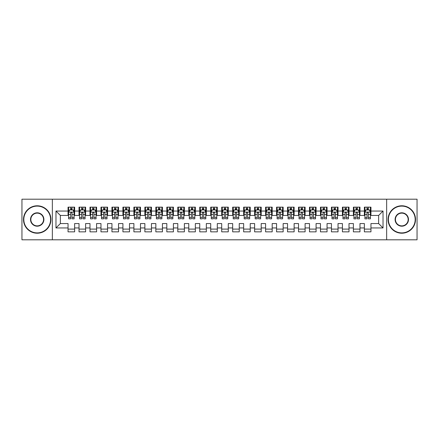 <?xml version="1.0" encoding="UTF-8"?>
<svg xmlns="http://www.w3.org/2000/svg" width="439" height="439" viewBox="0 0 439 439"><rect width="100%" height="100%" fill="white"/><g stroke="black" fill="none" stroke-linecap="round" stroke-linejoin="round"><path stroke-width="0.66" d="M386.649 239.804L417.05 239.804L417.05 199.196L386.649 199.196L386.649 239.804L52.351 239.804L52.351 199.196L21.95 199.196L21.95 239.804L52.351 239.804M386.649 199.196L52.351 199.196M55.972 227.951L55.972 211.049L68.045 211.049L68.045 215.439L60.362 215.439L60.362 223.561L55.972 227.951L68.045 227.951L68.045 231.847L74.63 231.847L74.63 227.951L79.02 227.951L79.02 231.847L85.605 231.847L85.605 227.951L89.995 227.951L89.995 231.847L96.58 231.847L96.58 227.951L100.97 227.951L100.97 231.847L107.555 231.847L107.555 227.951L111.945 227.951L111.945 231.847L118.53 231.847L118.53 227.951L122.92 227.951L122.92 231.847L129.505 231.847L129.505 227.951L133.895 227.951L133.895 231.847L140.48 231.847L140.48 227.951L144.87 227.951L144.87 231.847L151.455 231.847L151.455 227.951L155.845 227.951L155.845 231.847L162.43 231.847L162.43 227.951L166.82 227.951L166.82 231.847L173.405 231.847L173.405 227.951L177.795 227.951L177.795 231.847L184.38 231.847L184.38 227.951L188.77 227.951L188.77 231.847L195.355 231.847L195.355 227.951L199.745 227.951L199.745 231.847L206.33 231.847L206.33 227.951L210.72 227.951L210.72 231.847L217.305 231.847L217.305 227.951L221.695 227.951L221.695 231.847L228.28 231.847L228.28 227.951L232.67 227.951L232.67 231.847L239.255 231.847L239.255 227.951L243.645 227.951L243.645 231.847L250.23 231.847L250.23 227.951L254.62 227.951L254.62 231.847L261.205 231.847L261.205 227.951L265.595 227.951L265.595 231.847L272.18 231.847L272.18 227.951L276.57 227.951L276.57 231.847L283.155 231.847L283.155 227.951L287.545 227.951L287.545 231.847L294.13 231.847L294.13 227.951L298.52 227.951L298.52 231.847L305.105 231.847L305.105 227.951L309.495 227.951L309.495 231.847L316.08 231.847L316.08 227.951L320.47 227.951L320.47 231.847L327.055 231.847L327.055 227.951L331.445 227.951L331.445 231.847L338.03 231.847L338.03 227.951L342.42 227.951L342.42 231.847L349.005 231.847L349.005 227.951L353.395 227.951L353.395 231.847L359.98 231.847L359.98 227.951L364.37 227.951L364.37 231.847L370.955 231.847L370.955 223.561L378.637 223.561L378.637 215.439L370.955 215.439L370.955 211.049L383.027 211.049L383.027 227.951L370.955 227.951M370.955 211.049L370.955 207.153L364.37 207.153L364.37 211.049L359.98 211.049L359.98 207.153L353.395 207.153L353.395 211.049L349.005 211.049L349.005 207.153L342.42 207.153L342.42 211.049L338.03 211.049L338.03 207.153L331.445 207.153L331.445 211.049L327.055 211.049L327.055 207.153L320.47 207.153L320.47 211.049L316.08 211.049L316.08 207.153L309.495 207.153L309.495 211.049L305.105 211.049L305.105 207.153L298.52 207.153L298.52 211.049L294.13 211.049L294.13 207.153L287.545 207.153L287.545 211.049L283.155 211.049L283.155 207.153L276.57 207.153L276.57 211.049L272.18 211.049L272.18 207.153L265.595 207.153L265.595 211.049L261.205 211.049L261.205 207.153L254.62 207.153L254.62 211.049L250.23 211.049L250.23 207.153L243.645 207.153L243.645 211.049L239.255 211.049L239.255 207.153L232.67 207.153L232.67 211.049L228.28 211.049L228.28 207.153L221.695 207.153L221.695 211.049L217.305 211.049L217.305 207.153L210.72 207.153L210.72 211.049L206.33 211.049L206.33 207.153L199.745 207.153L199.745 211.049L195.355 211.049L195.355 207.153L188.77 207.153L188.77 211.049L184.38 211.049L184.38 207.153L177.795 207.153L177.795 211.049L173.405 211.049L173.405 207.153L166.82 207.153L166.82 211.049L162.43 211.049L162.43 207.153L155.845 207.153L155.845 211.049L151.455 211.049L151.455 207.153L144.87 207.153L144.87 211.049L140.48 211.049L140.48 207.153L133.895 207.153L133.895 211.049L129.505 211.049L129.505 207.153L122.92 207.153L122.92 211.049L118.53 211.049L118.53 207.153L111.945 207.153L111.945 211.049L107.555 211.049L107.555 207.153L100.97 207.153L100.97 211.049L96.58 211.049L96.58 207.153L89.995 207.153L89.995 211.049L85.605 211.049L85.605 207.153L79.02 207.153L79.02 211.049L74.63 211.049L74.63 207.153L68.045 207.153L68.045 211.049M359.98 227.951L359.98 223.561L364.37 223.561L364.37 227.951M383.027 211.049L378.637 215.439M349.005 227.951L349.005 223.561L353.395 223.561L353.395 227.951M364.37 211.049L364.37 215.439L359.98 215.439L359.98 211.049M338.03 227.951L338.03 223.561L342.42 223.561L342.42 227.951M353.395 211.049L353.395 215.439L349.005 215.439L349.005 211.049M327.055 227.951L327.055 223.561L331.445 223.561L331.445 227.951M342.42 211.049L342.42 215.439L338.03 215.439L338.03 211.049M316.08 227.951L316.08 223.561L320.47 223.561L320.47 227.951M331.445 211.049L331.445 215.439L327.055 215.439L327.055 211.049M305.105 227.951L305.105 223.561L309.495 223.561L309.495 227.951M320.47 211.049L320.47 215.439L316.08 215.439L316.08 211.049M294.13 227.951L294.13 223.561L298.52 223.561L298.52 227.951M309.495 211.049L309.495 215.439L305.105 215.439L305.105 211.049M283.155 227.951L283.155 223.561L287.545 223.561L287.545 227.951M298.52 211.049L298.52 215.439L294.13 215.439L294.13 211.049M272.18 227.951L272.18 223.561L276.57 223.561L276.57 227.951M287.545 211.049L287.545 215.439L283.155 215.439L283.155 211.049M261.205 227.951L261.205 223.561L265.595 223.561L265.595 227.951M276.57 211.049L276.57 215.439L272.18 215.439L272.18 211.049M250.23 227.951L250.23 223.561L254.62 223.561L254.62 227.951M265.595 211.049L265.595 215.439L261.205 215.439L261.205 211.049M239.255 227.951L239.255 223.561L243.645 223.561L243.645 227.951M254.62 211.049L254.62 215.439L250.23 215.439L250.23 211.049M228.28 227.951L228.28 223.561L232.67 223.561L232.67 227.951M243.645 211.049L243.645 215.439L239.255 215.439L239.255 211.049M217.305 227.951L217.305 223.561L221.695 223.561L221.695 227.951M232.67 211.049L232.67 215.439L228.28 215.439L228.28 211.049M206.33 227.951L206.33 223.561L210.72 223.561L210.72 227.951M221.695 211.049L221.695 215.439L217.305 215.439L217.305 211.049M195.355 227.951L195.355 223.561L199.745 223.561L199.745 227.951M210.72 211.049L210.72 215.439L206.33 215.439L206.33 211.049M184.38 227.951L184.38 223.561L188.77 223.561L188.77 227.951M199.745 211.049L199.745 215.439L195.355 215.439L195.355 211.049M173.405 227.951L173.405 223.561L177.795 223.561L177.795 227.951M188.77 211.049L188.77 215.439L184.38 215.439L184.38 211.049M162.43 227.951L162.43 223.561L166.82 223.561L166.82 227.951M177.795 211.049L177.795 215.439L173.405 215.439L173.405 211.049M151.455 227.951L151.455 223.561L155.845 223.561L155.845 227.951M166.82 211.049L166.82 215.439L162.43 215.439L162.43 211.049M140.48 227.951L140.48 223.561L144.87 223.561L144.87 227.951M155.845 211.049L155.845 215.439L151.455 215.439L151.455 211.049M129.505 227.951L129.505 223.561L133.895 223.561L133.895 227.951M144.87 211.049L144.87 215.439L140.48 215.439L140.48 211.049M118.53 227.951L118.53 223.561L122.92 223.561L122.92 227.951M133.895 211.049L133.895 215.439L129.505 215.439L129.505 211.049M107.555 227.951L107.555 223.561L111.945 223.561L111.945 227.951M122.92 211.049L122.92 215.439L118.53 215.439L118.53 211.049M96.58 227.951L96.58 223.561L100.97 223.561L100.97 227.951M111.945 211.049L111.945 215.439L107.555 215.439L107.555 211.049M85.605 227.951L85.605 223.561L89.995 223.561L89.995 227.951M100.97 211.049L100.97 215.439L96.58 215.439L96.58 211.049M74.63 227.951L74.63 223.561L79.02 223.561L79.02 227.951M89.995 211.049L89.995 215.439L85.605 215.439L85.605 211.049M60.362 223.561L68.045 223.561L68.045 227.951M79.02 211.049L79.02 215.439L74.63 215.439L74.63 211.049M364.37 209.897L364.919 209.897M370.406 209.897L370.955 209.897M353.395 209.897L353.944 209.897M359.431 209.897L359.98 209.897M342.42 209.897L342.969 209.897M348.456 209.897L349.005 209.897M331.445 209.897L331.994 209.897M337.481 209.897L338.03 209.897M320.47 209.897L321.019 209.897M326.506 209.897L327.055 209.897M309.495 209.897L310.044 209.897M315.531 209.897L316.08 209.897M298.52 209.897L299.069 209.897M304.556 209.897L305.105 209.897M287.545 209.897L288.094 209.897M293.581 209.897L294.13 209.897M276.57 209.897L277.119 209.897M282.606 209.897L283.155 209.897M265.595 209.897L266.144 209.897M271.631 209.897L272.18 209.897M254.62 209.897L255.169 209.897M260.656 209.897L261.205 209.897M243.645 209.897L244.194 209.897M249.681 209.897L250.23 209.897M232.67 209.897L233.219 209.897M238.706 209.897L239.255 209.897M221.695 209.897L222.244 209.897M227.731 209.897L228.28 209.897M210.72 209.897L211.269 209.897M216.756 209.897L217.305 209.897M199.745 209.897L200.294 209.897M205.781 209.897L206.33 209.897M188.77 209.897L189.319 209.897M194.806 209.897L195.355 209.897M177.795 209.897L178.344 209.897M183.831 209.897L184.38 209.897M166.82 209.897L167.369 209.897M172.856 209.897L173.405 209.897M155.845 209.897L156.394 209.897M161.881 209.897L162.43 209.897M144.87 209.897L145.419 209.897M150.906 209.897L151.455 209.897M133.895 209.897L134.444 209.897M139.931 209.897L140.48 209.897M122.92 209.897L123.469 209.897M128.956 209.897L129.505 209.897M111.945 209.897L112.494 209.897M117.981 209.897L118.53 209.897M100.97 209.897L101.519 209.897M107.006 209.897L107.555 209.897M89.995 209.897L90.544 209.897M96.031 209.897L96.58 209.897M79.02 209.897L79.569 209.897M85.056 209.897L85.605 209.897M68.045 209.897L68.594 209.897M74.081 209.897L74.63 209.897M68.045 229.103L74.63 229.103M79.02 229.103L85.605 229.103M89.995 229.103L96.58 229.103M100.97 229.103L107.555 229.103M111.945 229.103L118.53 229.103M122.92 229.103L129.505 229.103M133.895 229.103L140.48 229.103M144.87 229.103L151.455 229.103M155.845 229.103L162.43 229.103M166.82 229.103L173.405 229.103M177.795 229.103L184.38 229.103M188.77 229.103L195.355 229.103M199.745 229.103L206.33 229.103M210.72 229.103L217.305 229.103M221.695 229.103L228.28 229.103M232.67 229.103L239.255 229.103M243.645 229.103L250.23 229.103M254.62 229.103L261.205 229.103M265.595 229.103L272.18 229.103M276.57 229.103L283.155 229.103M287.545 229.103L294.13 229.103M298.52 229.103L305.105 229.103M309.495 229.103L316.08 229.103M320.47 229.103L327.055 229.103M331.445 229.103L338.03 229.103M342.42 229.103L349.005 229.103M353.395 229.103L359.98 229.103M364.37 229.103L370.955 229.103M55.972 211.049L60.362 215.439M378.637 223.561L383.027 227.951M71.996 208.58L70.679 208.58M74.081 217.464L71.996 217.464L71.996 218.841L74.081 218.841L74.081 212.147L72.984 209.952L69.691 209.952L68.594 212.147L68.594 218.841L70.679 218.841L70.679 217.464L68.594 217.464M68.594 212.147L68.594 207.153M74.081 212.147L74.081 207.153M70.679 209.952L70.679 207.153M71.996 207.153L71.996 209.952M71.996 217.464L71.996 212.97C71.557 212.125 71.118 212.125 70.679 212.97L70.679 217.464M71.996 209.897L70.679 209.897M82.971 208.58L81.654 208.58M85.056 217.464L82.971 217.464L82.971 218.841L85.056 218.841L85.056 212.147L83.959 209.952L80.666 209.952L79.569 212.147L79.569 218.841L81.654 218.841L81.654 217.464L79.569 217.464M79.569 212.147L79.569 207.153M85.056 212.147L85.056 207.153M81.654 209.952L81.654 207.153M82.971 207.153L82.971 209.952M82.971 217.464L82.971 212.97C82.532 212.125 82.093 212.125 81.654 212.97L81.654 217.464M82.971 209.897L81.654 209.897M93.946 208.58L92.629 208.58M96.031 217.464L93.946 217.464L93.946 218.841L96.031 218.841L96.031 212.147L94.934 209.952L91.641 209.952L90.544 212.147L90.544 218.841L92.629 218.841L92.629 217.464L90.544 217.464M90.544 212.147L90.544 207.153M96.031 212.147L96.031 207.153M92.629 209.952L92.629 207.153M93.946 207.153L93.946 209.952M93.946 217.464L93.946 212.97C93.507 212.125 93.068 212.125 92.629 212.97L92.629 217.464M93.946 209.897L92.629 209.897M37.205 232.889A13.389 13.389 0 0 0 50.595 219.5A13.389 13.389 0 0 0 37.205 206.111A13.389 13.389 0 0 0 23.816 219.5A13.389 13.389 0 0 0 37.205 232.889M37.205 205.781A13.719 13.719 0 0 1 50.924 219.5A13.719 13.719 0 0 1 37.205 233.219A13.719 13.719 0 0 1 23.486 219.5A13.719 13.719 0 0 1 37.205 205.781M37.205 226.195A6.695 6.695 0 0 1 30.51 219.5A6.695 6.695 0 0 1 37.205 212.805A6.695 6.695 0 0 1 43.9 219.5A6.695 6.695 0 0 1 37.205 226.195M37.205 213.134A6.365 6.365 0 0 0 30.84 219.5A6.365 6.365 0 0 0 37.205 225.865A6.365 6.365 0 0 0 43.571 219.5A6.365 6.365 0 0 0 37.205 213.134M401.795 232.889A13.389 13.389 0 0 0 415.184 219.5A13.389 13.389 0 0 0 401.795 206.111A13.389 13.389 0 0 0 388.405 219.5A13.389 13.389 0 0 0 401.795 232.889M401.795 205.781A13.719 13.719 0 0 1 415.514 219.5A13.719 13.719 0 0 1 401.795 233.219A13.719 13.719 0 0 1 388.076 219.5A13.719 13.719 0 0 1 401.795 205.781M401.795 226.195A6.695 6.695 0 0 1 395.1 219.5A6.695 6.695 0 0 1 401.795 212.805A6.695 6.695 0 0 1 408.489 219.5A6.695 6.695 0 0 1 401.795 226.195M401.795 213.134A6.365 6.365 0 0 0 395.429 219.5A6.365 6.365 0 0 0 401.795 225.865A6.365 6.365 0 0 0 408.16 219.5A6.365 6.365 0 0 0 401.795 213.134M104.921 208.58L103.604 208.58M107.006 217.464L104.921 217.464L104.921 218.841L107.006 218.841L107.006 212.147L105.909 209.952L102.616 209.952L101.519 212.147L101.519 218.841L103.604 218.841L103.604 217.464L101.519 217.464M101.519 212.147L101.519 207.153M107.006 212.147L107.006 207.153M103.604 209.952L103.604 207.153M104.921 207.153L104.921 209.952M104.921 217.464L104.921 212.97C104.482 212.125 104.043 212.125 103.604 212.97L103.604 217.464M104.921 209.897L103.604 209.897M115.896 208.58L114.579 208.58M117.981 217.464L115.896 217.464L115.896 218.841L117.981 218.841L117.981 212.147L116.884 209.952L113.591 209.952L112.494 212.147L112.494 218.841L114.579 218.841L114.579 217.464L112.494 217.464M112.494 212.147L112.494 207.153M117.981 212.147L117.981 207.153M114.579 209.952L114.579 207.153M115.896 207.153L115.896 209.952M115.896 217.464L115.896 212.97C115.457 212.125 115.018 212.125 114.579 212.97L114.579 217.464M115.896 209.897L114.579 209.897M126.871 208.58L125.554 208.58M128.956 217.464L126.871 217.464L126.871 218.841L128.956 218.841L128.956 212.147L127.859 209.952L124.566 209.952L123.469 212.147L123.469 218.841L125.554 218.841L125.554 217.464L123.469 217.464M123.469 212.147L123.469 207.153M128.956 212.147L128.956 207.153M125.554 209.952L125.554 207.153M126.871 207.153L126.871 209.952M126.871 217.464L126.871 212.97C126.432 212.125 125.993 212.125 125.554 212.97L125.554 217.464M126.871 209.897L125.554 209.897M137.846 208.58L136.529 208.58M139.931 217.464L137.846 217.464L137.846 218.841L139.931 218.841L139.931 212.147L138.834 209.952L135.541 209.952L134.444 212.147L134.444 218.841L136.529 218.841L136.529 217.464L134.444 217.464M134.444 212.147L134.444 207.153M139.931 212.147L139.931 207.153M136.529 209.952L136.529 207.153M137.846 207.153L137.846 209.952M137.846 217.464L137.846 212.97C137.407 212.125 136.968 212.125 136.529 212.97L136.529 217.464M137.846 209.897L136.529 209.897M148.821 208.58L147.504 208.58M150.906 217.464L148.821 217.464L148.821 218.841L150.906 218.841L150.906 212.147L149.809 209.952L146.516 209.952L145.419 212.147L145.419 218.841L147.504 218.841L147.504 217.464L145.419 217.464M145.419 212.147L145.419 207.153M150.906 212.147L150.906 207.153M147.504 209.952L147.504 207.153M148.821 207.153L148.821 209.952M148.821 217.464L148.821 212.97C148.382 212.125 147.943 212.125 147.504 212.97L147.504 217.464M148.821 209.897L147.504 209.897M159.796 208.58L158.479 208.58M161.881 217.464L159.796 217.464L159.796 218.841L161.881 218.841L161.881 212.147L160.784 209.952L157.491 209.952L156.394 212.147L156.394 218.841L158.479 218.841L158.479 217.464L156.394 217.464M156.394 212.147L156.394 207.153M161.881 212.147L161.881 207.153M158.479 209.952L158.479 207.153M159.796 207.153L159.796 209.952M159.796 217.464L159.796 212.97C159.357 212.125 158.918 212.125 158.479 212.97L158.479 217.464M159.796 209.897L158.479 209.897M170.771 208.58L169.454 208.58M172.856 217.464L170.771 217.464L170.771 218.841L172.856 218.841L172.856 212.147L171.759 209.952L168.466 209.952L167.369 212.147L167.369 218.841L169.454 218.841L169.454 217.464L167.369 217.464M167.369 212.147L167.369 207.153M172.856 212.147L172.856 207.153M169.454 209.952L169.454 207.153M170.771 207.153L170.771 209.952M170.771 217.464L170.771 212.97C170.332 212.125 169.893 212.125 169.454 212.97L169.454 217.464M170.771 209.897L169.454 209.897M181.746 208.58L180.429 208.58M183.831 217.464L181.746 217.464L181.746 218.841L183.831 218.841L183.831 212.147L182.734 209.952L179.441 209.952L178.344 212.147L178.344 218.841L180.429 218.841L180.429 217.464L178.344 217.464M178.344 212.147L178.344 207.153M183.831 212.147L183.831 207.153M180.429 209.952L180.429 207.153M181.746 207.153L181.746 209.952M181.746 217.464L181.746 212.97C181.307 212.125 180.868 212.125 180.429 212.97L180.429 217.464M181.746 209.897L180.429 209.897M192.721 208.58L191.404 208.58M194.806 217.464L192.721 217.464L192.721 218.841L194.806 218.841L194.806 212.147L193.709 209.952L190.416 209.952L189.319 212.147L189.319 218.841L191.404 218.841L191.404 217.464L189.319 217.464M189.319 212.147L189.319 207.153M194.806 212.147L194.806 207.153M191.404 209.952L191.404 207.153M192.721 207.153L192.721 209.952M192.721 217.464L192.721 212.97C192.282 212.125 191.843 212.125 191.404 212.97L191.404 217.464M192.721 209.897L191.404 209.897M203.696 208.58L202.379 208.58M205.781 217.464L203.696 217.464L203.696 218.841L205.781 218.841L205.781 212.147L204.684 209.952L201.391 209.952L200.294 212.147L200.294 218.841L202.379 218.841L202.379 217.464L200.294 217.464M200.294 212.147L200.294 207.153M205.781 212.147L205.781 207.153M202.379 209.952L202.379 207.153M203.696 207.153L203.696 209.952M203.696 217.464L203.696 212.97C203.257 212.125 202.818 212.125 202.379 212.97L202.379 217.464M203.696 209.897L202.379 209.897M214.671 208.58L213.354 208.58M216.756 217.464L214.671 217.464L214.671 218.841L216.756 218.841L216.756 212.147L215.659 209.952L212.366 209.952L211.269 212.147L211.269 218.841L213.354 218.841L213.354 217.464L211.269 217.464M211.269 212.147L211.269 207.153M216.756 212.147L216.756 207.153M213.354 209.952L213.354 207.153M214.671 207.153L214.671 209.952M214.671 217.464L214.671 212.97C214.232 212.125 213.793 212.125 213.354 212.97L213.354 217.464M214.671 209.897L213.354 209.897M225.646 208.58L224.329 208.58M227.731 217.464L225.646 217.464L225.646 218.841L227.731 218.841L227.731 212.147L226.634 209.952L223.341 209.952L222.244 212.147L222.244 218.841L224.329 218.841L224.329 217.464L222.244 217.464M222.244 212.147L222.244 207.153M227.731 212.147L227.731 207.153M224.329 209.952L224.329 207.153M225.646 207.153L225.646 209.952M225.646 217.464L225.646 212.97C225.207 212.125 224.768 212.125 224.329 212.97L224.329 217.464M225.646 209.897L224.329 209.897M236.621 208.58L235.304 208.58M238.706 217.464L236.621 217.464L236.621 218.841L238.706 218.841L238.706 212.147L237.609 209.952L234.316 209.952L233.219 212.147L233.219 218.841L235.304 218.841L235.304 217.464L233.219 217.464M233.219 212.147L233.219 207.153M238.706 212.147L238.706 207.153M235.304 209.952L235.304 207.153M236.621 207.153L236.621 209.952M236.621 217.464L236.621 212.97C236.182 212.125 235.743 212.125 235.304 212.97L235.304 217.464M236.621 209.897L235.304 209.897M247.596 208.58L246.279 208.58M249.681 217.464L247.596 217.464L247.596 218.841L249.681 218.841L249.681 212.147L248.584 209.952L245.291 209.952L244.194 212.147L244.194 218.841L246.279 218.841L246.279 217.464L244.194 217.464M244.194 212.147L244.194 207.153M249.681 212.147L249.681 207.153M246.279 209.952L246.279 207.153M247.596 207.153L247.596 209.952M247.596 217.464L247.596 212.97C247.157 212.125 246.718 212.125 246.279 212.97L246.279 217.464M247.596 209.897L246.279 209.897M258.571 208.58L257.254 208.58M260.656 217.464L258.571 217.464L258.571 218.841L260.656 218.841L260.656 212.147L259.559 209.952L256.266 209.952L255.169 212.147L255.169 218.841L257.254 218.841L257.254 217.464L255.169 217.464M255.169 212.147L255.169 207.153M260.656 212.147L260.656 207.153M257.254 209.952L257.254 207.153M258.571 207.153L258.571 209.952M258.571 217.464L258.571 212.97C258.132 212.125 257.693 212.125 257.254 212.97L257.254 217.464M258.571 209.897L257.254 209.897M269.546 208.58L268.229 208.58M271.631 217.464L269.546 217.464L269.546 218.841L271.631 218.841L271.631 212.147L270.534 209.952L267.241 209.952L266.144 212.147L266.144 218.841L268.229 218.841L268.229 217.464L266.144 217.464M266.144 212.147L266.144 207.153M271.631 212.147L271.631 207.153M268.229 209.952L268.229 207.153M269.546 207.153L269.546 209.952M269.546 217.464L269.546 212.97C269.107 212.125 268.668 212.125 268.229 212.97L268.229 217.464M269.546 209.897L268.229 209.897M280.521 208.58L279.204 208.58M282.606 217.464L280.521 217.464L280.521 218.841L282.606 218.841L282.606 212.147L281.509 209.952L278.216 209.952L277.119 212.147L277.119 218.841L279.204 218.841L279.204 217.464L277.119 217.464M277.119 212.147L277.119 207.153M282.606 212.147L282.606 207.153M279.204 209.952L279.204 207.153M280.521 207.153L280.521 209.952M280.521 217.464L280.521 212.97C280.082 212.125 279.643 212.125 279.204 212.97L279.204 217.464M280.521 209.897L279.204 209.897M291.496 208.58L290.179 208.58M293.581 217.464L291.496 217.464L291.496 218.841L293.581 218.841L293.581 212.147L292.484 209.952L289.191 209.952L288.094 212.147L288.094 218.841L290.179 218.841L290.179 217.464L288.094 217.464M288.094 212.147L288.094 207.153M293.581 212.147L293.581 207.153M290.179 209.952L290.179 207.153M291.496 207.153L291.496 209.952M291.496 217.464L291.496 212.97C291.057 212.125 290.618 212.125 290.179 212.97L290.179 217.464M291.496 209.897L290.179 209.897M302.471 208.58L301.154 208.58M304.556 217.464L302.471 217.464L302.471 218.841L304.556 218.841L304.556 212.147L303.459 209.952L300.166 209.952L299.069 212.147L299.069 218.841L301.154 218.841L301.154 217.464L299.069 217.464M299.069 212.147L299.069 207.153M304.556 212.147L304.556 207.153M301.154 209.952L301.154 207.153M302.471 207.153L302.471 209.952M302.471 217.464L302.471 212.97C302.032 212.125 301.593 212.125 301.154 212.97L301.154 217.464M302.471 209.897L301.154 209.897M313.446 208.58L312.129 208.58M315.531 217.464L313.446 217.464L313.446 218.841L315.531 218.841L315.531 212.147L314.434 209.952L311.141 209.952L310.044 212.147L310.044 218.841L312.129 218.841L312.129 217.464L310.044 217.464M310.044 212.147L310.044 207.153M315.531 212.147L315.531 207.153M312.129 209.952L312.129 207.153M313.446 207.153L313.446 209.952M313.446 217.464L313.446 212.97C313.007 212.125 312.568 212.125 312.129 212.97L312.129 217.464M313.446 209.897L312.129 209.897M324.421 208.58L323.104 208.58M326.506 217.464L324.421 217.464L324.421 218.841L326.506 218.841L326.506 212.147L325.409 209.952L322.116 209.952L321.019 212.147L321.019 218.841L323.104 218.841L323.104 217.464L321.019 217.464M321.019 212.147L321.019 207.153M326.506 212.147L326.506 207.153M323.104 209.952L323.104 207.153M324.421 207.153L324.421 209.952M324.421 217.464L324.421 212.97C323.982 212.125 323.543 212.125 323.104 212.97L323.104 217.464M324.421 209.897L323.104 209.897M335.396 208.58L334.079 208.58M337.481 217.464L335.396 217.464L335.396 218.841L337.481 218.841L337.481 212.147L336.384 209.952L333.091 209.952L331.994 212.147L331.994 218.841L334.079 218.841L334.079 217.464L331.994 217.464M331.994 212.147L331.994 207.153M337.481 212.147L337.481 207.153M334.079 209.952L334.079 207.153M335.396 207.153L335.396 209.952M335.396 217.464L335.396 212.97C334.957 212.125 334.518 212.125 334.079 212.97L334.079 217.464M335.396 209.897L334.079 209.897M346.371 208.58L345.054 208.58M348.456 217.464L346.371 217.464L346.371 218.841L348.456 218.841L348.456 212.147L347.359 209.952L344.066 209.952L342.969 212.147L342.969 218.841L345.054 218.841L345.054 217.464L342.969 217.464M342.969 212.147L342.969 207.153M348.456 212.147L348.456 207.153M345.054 209.952L345.054 207.153M346.371 207.153L346.371 209.952M346.371 217.464L346.371 212.97C345.932 212.125 345.493 212.125 345.054 212.97L345.054 217.464M346.371 209.897L345.054 209.897M357.346 208.58L356.029 208.58M359.431 217.464L357.346 217.464L357.346 218.841L359.431 218.841L359.431 212.147L358.334 209.952L355.041 209.952L353.944 212.147L353.944 218.841L356.029 218.841L356.029 217.464L353.944 217.464M353.944 212.147L353.944 207.153M359.431 212.147L359.431 207.153M356.029 209.952L356.029 207.153M357.346 207.153L357.346 209.952M357.346 217.464L357.346 212.97C356.907 212.125 356.468 212.125 356.029 212.97L356.029 217.464M357.346 209.897L356.029 209.897M368.321 208.58L367.004 208.58M370.406 217.464L368.321 217.464L368.321 218.841L370.406 218.841L370.406 212.147L369.309 209.952L366.016 209.952L364.919 212.147L364.919 218.841L367.004 218.841L367.004 217.464L364.919 217.464M364.919 212.147L364.919 207.153M370.406 212.147L370.406 207.153M367.004 209.952L367.004 207.153M368.321 207.153L368.321 209.952M368.321 217.464L368.321 212.97C367.882 212.125 367.443 212.125 367.004 212.97L367.004 217.464M368.321 209.897L367.004 209.897M74.054 212.092L68.621 212.092M68.594 210.083L69.625 210.083M73.05 210.083L74.081 210.083M70.679 214.523L68.594 214.523M74.081 214.523L71.996 214.523M71.996 209.277L70.679 209.277M85.029 212.092L79.596 212.092M79.569 210.083L80.6 210.083M84.025 210.083L85.056 210.083M81.654 214.523L79.569 214.523M85.056 214.523L82.971 214.523M82.971 209.277L81.654 209.277M96.004 212.092L90.571 212.092M90.544 210.083L91.575 210.083M95 210.083L96.031 210.083M92.629 214.523L90.544 214.523M96.031 214.523L93.946 214.523M93.946 209.277L92.629 209.277M106.979 212.092L101.546 212.092M101.519 210.083L102.55 210.083M105.975 210.083L107.006 210.083M103.604 214.523L101.519 214.523M107.006 214.523L104.921 214.523M104.921 209.277L103.604 209.277M117.954 212.092L112.521 212.092M112.494 210.083L113.525 210.083M116.95 210.083L117.981 210.083M114.579 214.523L112.494 214.523M117.981 214.523L115.896 214.523M115.896 209.277L114.579 209.277M128.929 212.092L123.496 212.092M123.469 210.083L124.5 210.083M127.925 210.083L128.956 210.083M125.554 214.523L123.469 214.523M128.956 214.523L126.871 214.523M126.871 209.277L125.554 209.277M139.904 212.092L134.471 212.092M134.444 210.083L135.475 210.083M138.9 210.083L139.931 210.083M136.529 214.523L134.444 214.523M139.931 214.523L137.846 214.523M137.846 209.277L136.529 209.277M150.879 212.092L145.446 212.092M145.419 210.083L146.45 210.083M149.875 210.083L150.906 210.083M147.504 214.523L145.419 214.523M150.906 214.523L148.821 214.523M148.821 209.277L147.504 209.277M161.854 212.092L156.421 212.092M156.394 210.083L157.425 210.083M160.85 210.083L161.881 210.083M158.479 214.523L156.394 214.523M161.881 214.523L159.796 214.523M159.796 209.277L158.479 209.277M172.829 212.092L167.396 212.092M167.369 210.083L168.4 210.083M171.825 210.083L172.856 210.083M169.454 214.523L167.369 214.523M172.856 214.523L170.771 214.523M170.771 209.277L169.454 209.277M183.804 212.092L178.371 212.092M178.344 210.083L179.375 210.083M182.8 210.083L183.831 210.083M180.429 214.523L178.344 214.523M183.831 214.523L181.746 214.523M181.746 209.277L180.429 209.277M194.779 212.092L189.346 212.092M189.319 210.083L190.35 210.083M193.775 210.083L194.806 210.083M191.404 214.523L189.319 214.523M194.806 214.523L192.721 214.523M192.721 209.277L191.404 209.277M205.754 212.092L200.321 212.092M200.294 210.083L201.325 210.083M204.75 210.083L205.781 210.083M202.379 214.523L200.294 214.523M205.781 214.523L203.696 214.523M203.696 209.277L202.379 209.277M216.729 212.092L211.296 212.092M211.269 210.083L212.3 210.083M215.725 210.083L216.756 210.083M213.354 214.523L211.269 214.523M216.756 214.523L214.671 214.523M214.671 209.277L213.354 209.277M227.704 212.092L222.271 212.092M222.244 210.083L223.275 210.083M226.7 210.083L227.731 210.083M224.329 214.523L222.244 214.523M227.731 214.523L225.646 214.523M225.646 209.277L224.329 209.277M238.679 212.092L233.246 212.092M233.219 210.083L234.25 210.083M237.675 210.083L238.706 210.083M235.304 214.523L233.219 214.523M238.706 214.523L236.621 214.523M236.621 209.277L235.304 209.277M249.654 212.092L244.221 212.092M244.194 210.083L245.225 210.083M248.65 210.083L249.681 210.083M246.279 214.523L244.194 214.523M249.681 214.523L247.596 214.523M247.596 209.277L246.279 209.277M260.629 212.092L255.196 212.092M255.169 210.083L256.2 210.083M259.625 210.083L260.656 210.083M257.254 214.523L255.169 214.523M260.656 214.523L258.571 214.523M258.571 209.277L257.254 209.277M271.604 212.092L266.171 212.092M266.144 210.083L267.175 210.083M270.6 210.083L271.631 210.083M268.229 214.523L266.144 214.523M271.631 214.523L269.546 214.523M269.546 209.277L268.229 209.277M282.579 212.092L277.146 212.092M277.119 210.083L278.15 210.083M281.575 210.083L282.606 210.083M279.204 214.523L277.119 214.523M282.606 214.523L280.521 214.523M280.521 209.277L279.204 209.277M293.554 212.092L288.121 212.092M288.094 210.083L289.125 210.083M292.55 210.083L293.581 210.083M290.179 214.523L288.094 214.523M293.581 214.523L291.496 214.523M291.496 209.277L290.179 209.277M304.529 212.092L299.096 212.092M299.069 210.083L300.1 210.083M303.525 210.083L304.556 210.083M301.154 214.523L299.069 214.523M304.556 214.523L302.471 214.523M302.471 209.277L301.154 209.277M315.504 212.092L310.071 212.092M310.044 210.083L311.075 210.083M314.5 210.083L315.531 210.083M312.129 214.523L310.044 214.523M315.531 214.523L313.446 214.523M313.446 209.277L312.129 209.277M326.479 212.092L321.046 212.092M321.019 210.083L322.05 210.083M325.475 210.083L326.506 210.083M323.104 214.523L321.019 214.523M326.506 214.523L324.421 214.523M324.421 209.277L323.104 209.277M337.454 212.092L332.021 212.092M331.994 210.083L333.025 210.083M336.45 210.083L337.481 210.083M334.079 214.523L331.994 214.523M337.481 214.523L335.396 214.523M335.396 209.277L334.079 209.277M348.429 212.092L342.996 212.092M342.969 210.083L344 210.083M347.425 210.083L348.456 210.083M345.054 214.523L342.969 214.523M348.456 214.523L346.371 214.523M346.371 209.277L345.054 209.277M359.404 212.092L353.971 212.092M353.944 210.083L354.975 210.083M358.4 210.083L359.431 210.083M356.029 214.523L353.944 214.523M359.431 214.523L357.346 214.523M357.346 209.277L356.029 209.277M370.379 212.092L364.946 212.092M364.919 210.083L365.95 210.083M369.375 210.083L370.406 210.083M367.004 214.523L364.919 214.523M370.406 214.523L368.321 214.523M368.321 209.277L367.004 209.277"/></g></svg>
